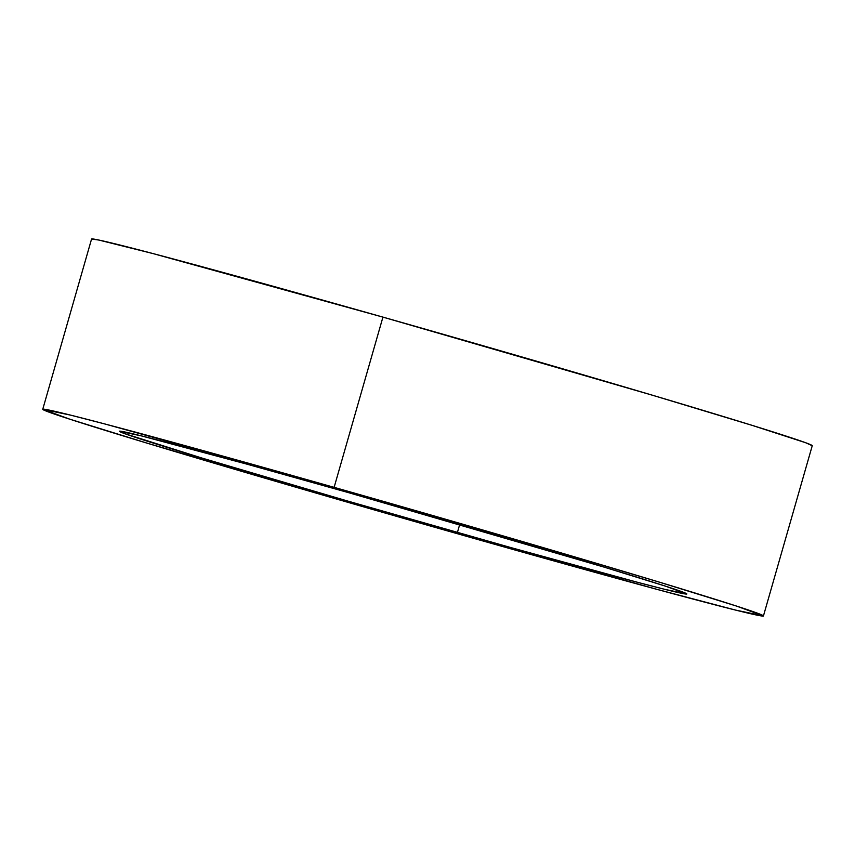 <?xml version="1.0" encoding="UTF-8"?>
<svg xmlns="http://www.w3.org/2000/svg" width="855" height="855" viewBox="0 0 855 855"><rect width="100%" height="100%" fill="white"/><g stroke="black" fill="none" stroke-linecap="round" stroke-linejoin="round"><path stroke-width="1.28" d="M812.25 445.712L763.44 615.942L736.529 606.077L658.852 581.988L542.241 547.339L334.123 487.35A374.864 5.376 16 0 1 763.44 615.942A374.864 5.376 16 0 1 472.067 537.88A374.864 5.376 16 0 1 42.75 409.288L70.698 415.156L104.235 423.802L334.123 487.35L382.933 317.12A374.864 5.376 -164 0 1 812.25 445.712L805.592 442.708L752.272 425.405L653.231 395.459L382.933 317.12A374.864 5.376 -164 0 0 91.56 239.058L42.75 409.288A374.864 5.376 16 0 1 334.123 487.35L382.933 317.12L153.045 253.582L98.753 240.031L91.56 239.058M348.787 492.715A295.167 4.232 16 0 1 686.832 593.969A295.167 4.232 16 0 1 457.404 532.505L459.691 524.521L457.404 532.505A295.167 4.232 16 0 1 119.358 431.251A295.167 4.232 16 0 1 348.787 492.715L246.347 463.998L141.364 435.879L119.358 431.251L124.606 433.613L201.705 457.981L346.692 500.763L510.692 547.531L638.418 582.533L664.827 589.352L686.832 593.969L665.639 586.209L604.485 567.239L348.787 492.715M763.44 615.942L735.492 610.064L656.939 589.352L401.743 517.82L147.338 443.232L69.661 419.142L42.75 409.288"/></g></svg>

